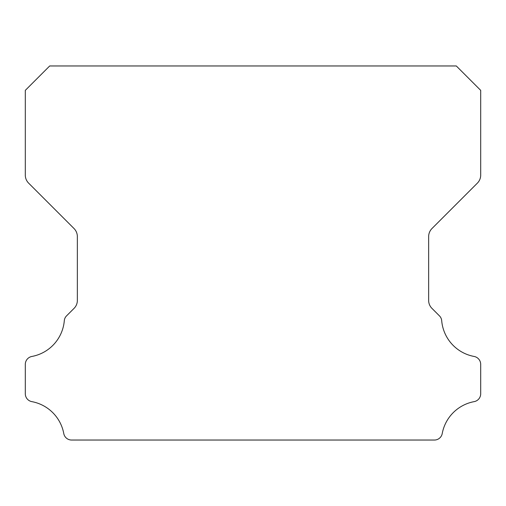 <?xml version="1.0" encoding="UTF-8"?>
<svg xmlns="http://www.w3.org/2000/svg" width="506" height="506" viewBox="0 0 506 506"><rect width="100%" height="100%" fill="white"/><g stroke="black" fill="none" stroke-linecap="round" stroke-linejoin="round"><path stroke-width="0.76" d="M25.3 393.757A8.014 8.014 0 0 1 25.3 393.662L25.3 364.434A8.09 8.09 0 0 1 31.929 356.445A39.829 39.829 0 0 0 64.294 320.804A7.735 7.735 0 0 1 66.64 315.782L74.009 308.413A11.132 11.132 0 0 0 77.348 300.362L77.348 236.587A11.417 11.417 0 0 0 74.002 228.51L28.627 183.134A11.353 11.353 0 0 1 25.3 175.108L25.3 90.359L49.696 65.963L456.304 65.963L480.7 90.359L480.7 175.108A11.353 11.353 0 0 1 477.373 183.134L431.997 228.51A11.417 11.417 0 0 0 428.652 236.587L428.652 300.362A11.132 11.132 0 0 0 431.991 308.413L439.36 315.782A7.735 7.735 0 0 1 441.706 320.804A39.829 39.829 0 0 0 474.071 356.445A8.09 8.09 0 0 1 480.7 364.434L480.7 393.662A8.014 8.014 0 0 1 474.071 401.65A39.898 39.898 0 0 0 442.25 433.421A7.938 7.938 0 0 1 434.3 440.037L71.7 440.037A7.938 7.938 0 0 1 63.75 433.421A39.898 39.898 0 0 0 31.929 401.65A8.014 8.014 0 0 1 25.3 393.757"/></g></svg>
